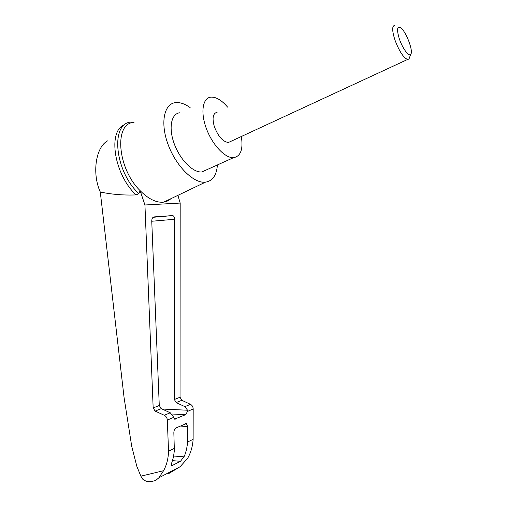 <?xml version="1.0" encoding="UTF-8"?>
<svg xmlns="http://www.w3.org/2000/svg" width="507" height="507" viewBox="0 0 507 507"><rect width="100%" height="100%" fill="white"/><g stroke="black" fill="none" stroke-linecap="round" stroke-linejoin="round"><path stroke-width="0.76" d="M153.076 217.313L172.748 215.564L153.995 216.92C152.556 217.281 151.808 218.694 151.751 221.153L159.274 405.499L161.245 408.636L155.161 411.101L164.3 415.271C166.112 416.241 167.12 417.838 167.329 420.069L168.527 451.23C168.324 458.582 166.67 465.077 163.571 470.711L158.818 477.822L155.636 480.522L151.099 481.587C147.911 481.973 145.122 481.168 142.733 479.178L140.864 476.168L136.833 466.307L131.693 446.147L124.12 397.913L100.291 192.02C91.78 173.426 95.81 146.802 107.687 140.832M100.291 192.02C111.914 194.454 123.854 195.41 136.104 194.91C114.265 174.788 107.421 131.427 124.272 124.754M171.246 198.535L167.792 200.943L163.71 202.147C156.39 202.914 148.532 199.093 140.135 190.676L144.939 204.986L153.165 407.932L155.161 411.101M134.013 122.371C113.866 122.884 117.187 168.267 140.135 190.676L138.867 193.649L136.104 194.91M138.867 193.649C114.639 171.328 110.152 123.214 131.066 122.041M177.9 195.347L180.188 203.073L180.036 397.234L181.829 400.302L176.17 402.596L184.903 406.646L187.546 410.226L187.565 411.386L185.619 414.694L174.547 419.137L173.102 416.399L170.27 412.774L161.245 408.636M176.17 402.596L174.357 399.497L174.623 219.278L151.751 221.248M172.748 215.564C173.907 215.982 174.535 217.218 174.623 219.278M171.632 463.221L173.438 457.162L174.357 450.622L173.85 432.801C173.907 430.411 174.617 428.789 175.973 427.933L186.354 423.618L187.622 426.514L187.394 444.259L186.475 449.728L184.573 455.882L180.492 461.307L172.222 465.54L171.41 465.648L171.632 463.221M168.698 473.601L180.086 466.738L187.577 458.385C190.797 452.852 192.647 446.502 193.129 439.322L187.584 442.009M174.459 448.359L168.527 451.23M394.871 25.35C391.949 25.667 391.968 30.553 394.934 40.002C399.199 51.194 403.414 57.69 407.577 59.484L408.997 58.996L409.738 56.949M230.875 141.352L228.416 142.492C222.852 141.77 218.156 136.472 214.334 126.598C212.002 118.093 212.946 113.302 217.154 112.224M399.358 38.957C402.488 48.349 408.87 56.936 410.676 54.376C413.737 51.796 406.303 31.827 400.822 27.904C397.032 25.819 396.544 29.501 399.358 38.957M241.357 136.497C243.29 149.337 240.679 156.397 233.531 157.677C225.203 158.342 212.414 144.964 206.387 128.62C200.252 112.288 202.642 97.737 210.994 97.122C216.153 96.888 221.692 100.221 227.605 107.116M207.046 169.617L201.843 171.962C193.18 172.849 180.213 159.997 174.332 144.032C168.33 128.081 171.138 113.638 179.814 112.769M193.129 439.322L193.186 408.972C193.078 406.81 192.166 405.258 190.461 404.326L181.829 400.302M180.188 203.073L144.939 204.986M217.408 164.946C216.616 175.276 212.617 181.018 205.417 182.171C193.864 183.667 176.163 166.416 168.147 144.66C159.971 122.916 164.008 103.466 175.796 102.604C180.213 102.243 184.992 103.903 190.131 107.592M140.864 476.168L163.571 470.711M175.485 419.086L174.313 419.023M185.619 414.694L171.873 414.004M187.546 410.226L162.101 409.035M172.386 215.538L153.158 217.25M172.222 465.54L171.252 465.451M180.492 461.307L172.526 460.641M184.18 456.851L173.673 456.015M187.622 426.514L180.105 426.076M193.186 408.972L187.565 411.386M173.362 417.476L167.329 420.069M170.27 412.774L164.3 415.271M159.274 405.499L153.165 407.932M180.036 397.234L174.357 399.497M190.461 404.326L184.903 406.646M158.818 477.822L180.086 466.738M407.577 59.484L228.416 142.492M410.676 54.376L408.997 58.996M201.843 171.962L233.531 157.677M185.727 423.579L186.354 423.618M205.417 182.171L163.71 202.147"/></g></svg>
